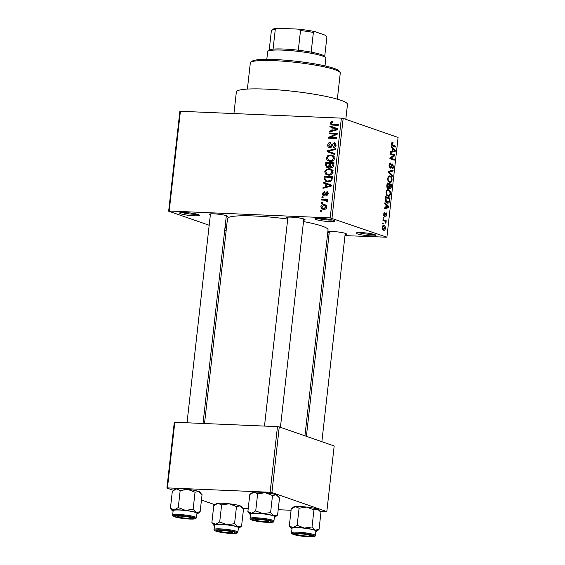 <?xml version="1.0" encoding="UTF-8"?>
<svg xmlns="http://www.w3.org/2000/svg" width="565" height="565" viewBox="0 0 565 565"><rect width="100%" height="100%" fill="white"/><g stroke="black" fill="none" stroke-linecap="round" stroke-linejoin="round"><path stroke-width="0.85" d="M225.082 226.812A9.986 1.25 6.4 0 1 226.579 226.869M357.285 233.868A9.986 1.25 6.4 0 1 356.211 232.978A9.986 1.25 6.4 0 1 364.305 232.808A9.986 1.25 6.4 0 1 374.786 234.609A9.986 1.25 6.4 0 1 375.895 235.188A9.986 1.25 6.4 0 1 368.987 235.767A9.986 1.25 6.4 0 1 357.285 233.868M358.556 232.589A8.652 1.081 -173.6 0 0 358.598 232.603A8.652 1.081 -173.6 0 0 366.113 234.009A8.652 1.081 -173.6 0 0 373.698 234.284M316.096 219.566A9.986 1.25 6.4 0 1 315.023 218.683A9.986 1.25 6.4 0 1 323.116 218.514A9.986 1.25 6.4 0 1 333.597 220.315A9.986 1.25 6.4 0 1 334.706 220.887A9.986 1.25 6.4 0 1 327.799 221.466A9.986 1.25 6.4 0 1 316.096 219.566M317.368 218.288A8.652 1.081 -173.6 0 0 317.41 218.302A8.652 1.081 -173.6 0 0 324.924 219.707A8.652 1.081 -173.6 0 0 332.51 219.99M180.779 213.796A9.986 1.25 6.4 0 1 179.698 212.913A9.986 1.25 6.4 0 1 187.792 212.744A9.986 1.25 6.4 0 1 198.273 214.545A9.986 1.25 6.4 0 1 199.389 215.117A9.986 1.25 6.4 0 1 192.474 215.696A9.986 1.25 6.4 0 1 180.779 213.796M182.043 212.518A8.652 1.081 -173.6 0 0 182.092 212.539A8.652 1.081 -173.6 0 0 189.6 213.937A8.652 1.081 -173.6 0 0 197.185 214.22M287.79 218.373A9.315 1.165 6.4 0 1 287.627 218.316A9.315 1.165 6.4 0 1 286.625 217.49A9.315 1.165 6.4 0 1 294.174 217.327A9.315 1.165 6.4 0 1 303.956 219.015A9.315 1.165 6.4 0 1 304.994 219.545A9.315 1.165 6.4 0 1 303.666 220.152M329.226 232.759A9.315 1.165 6.4 0 1 329.063 232.702A9.315 1.165 6.4 0 1 328.06 231.876A9.315 1.165 6.4 0 1 335.617 231.714A9.315 1.165 6.4 0 1 345.399 233.394A9.315 1.165 6.4 0 1 346.43 233.931A9.315 1.165 6.4 0 1 345.102 234.539M210.328 215.067A9.315 1.165 6.4 0 1 210.166 215.011A9.315 1.165 6.4 0 1 209.163 214.184A9.315 1.165 6.4 0 1 216.72 214.029A9.315 1.165 6.4 0 1 226.501 215.71A9.315 1.165 6.4 0 1 227.533 216.247A9.315 1.165 6.4 0 1 226.205 216.847M233.931 113.558L236.354 91.975A55.907 6.992 6.4 0 1 278.785 89.92A55.907 6.992 6.4 0 1 340.914 100.295A55.907 6.992 6.4 0 1 347.475 104.44L345.808 119.321M303.504 221.572A50.582 6.328 6.4 0 1 322.114 226.099A50.582 6.328 6.4 0 1 328.053 229.842L304.945 435.827M224.679 230.421L226.17 230.555M327.488 234.878L328.978 234.941M344.982 235.619L386.898 237.222L330.193 217.885L341.38 118.142L343.174 118.403L331.98 218.154M320.772 206.875C321.344 205.201 322.453 204.474 324.105 204.678L325.447 204.911L326.923 207.136C326.372 208.796 325.278 209.53 323.646 209.34L322.248 209.099L320.772 206.875L321.612 207.171M321.647 200.017L321.739 199.184L327.679 199.438L327.587 200.271L326.641 200.236L327.58 201.274L327.17 202.051L326.351 201.783L325.92 200.363L321.647 200.017M327.891 192.065L326.951 191.733L328.427 193.689L326.521 195.554L326.506 194.713L327.58 193.682L326.973 192.573L323.971 195.561C322.792 195.476 322.227 194.77 322.276 193.463L324.416 191.507L324.423 192.347L323.116 193.555L323.915 194.72L326.951 191.733L327.474 191.832M325.2 195.215L323.646 194.671L325.235 195.179M328.427 193.046L326.973 192.573M323.971 195.561L323.357 195.455M324.049 178.604L324.324 176.16L332.488 176.506L331.93 180.157C330.857 181.584 329.487 182.177 327.82 181.944L325.991 181.626L324.049 178.604L324.988 178.928M331.429 167.586L329.819 166.611L327.686 167.671L326.86 167.523L325.574 165.022L325.864 162.438L334.028 162.784L333.738 165.383C333.52 166.83 332.75 167.572 331.429 167.586L330.8 167.473M327.079 151.618L327.17 150.806L335.61 148.673L335.511 149.541L328.081 151.201L335.045 153.715L334.946 154.591L327.079 151.618L329.572 152.486L329.656 151.745M328.894 151.462L329.331 151.618M329.077 133.799L329.169 132.966L337.333 133.312L337.234 134.202L330.292 137.45L336.839 137.726L336.747 138.566L328.583 138.213L328.682 137.316L335.61 134.082L329.077 133.799M330.878 121.906L332.905 121.496L332.919 122.337L331.111 123.276L331.627 124.201L338.315 124.604L338.216 125.437L331.26 124.978L330.158 123.191L330.878 121.906L332.213 122.372M209.184 225.258L168.66 211.19L179.854 111.446L180.397 111.277L169.203 211.028L330.193 217.885M180.397 111.277L341.38 118.142M329.861 126.8L329.96 125.924L337.842 128.813L337.743 129.696L329.275 132.012L329.374 131.137L331.895 130.515L332.22 127.626L329.861 126.8L332.354 127.669L332.446 126.835M329.798 147.62C328.329 147.465 327.636 146.561 327.721 144.915C328.096 143.114 329.12 142.232 330.786 142.267L330.8 143.107L328.668 145.028L329.875 146.78L334.148 142.648L334.861 142.783L336.119 145.12C335.794 146.738 334.89 147.543 333.392 147.529L333.385 146.688L335.158 145.106L334.021 143.482L333.166 143.708L331.881 146.434L329.798 147.62L329.12 147.493M331.125 147.281L329.473 146.709L331.189 147.239M336.069 144.124L334.021 143.482M327.799 155.672L330.695 154.972L332.51 155.283L334.628 158.377C333.837 160.644 332.319 161.654 330.073 161.413L327.234 160.46L326.252 158.016L327.799 155.672L328.865 156.046M326.259 169.394L329.155 168.688L330.977 169.006L333.089 172.099C332.298 174.366 330.779 175.376 328.533 175.136L325.694 174.182L324.713 171.739L326.259 169.394L327.326 169.761M323.54 183.117L323.639 182.241L331.521 185.129L331.422 186.012L322.961 188.329L323.06 187.453L325.574 186.831L325.899 183.943L323.54 183.117L326.04 183.985L326.132 183.159M321.916 197.637L322.008 196.797L323.173 196.846L323.081 197.686L321.916 197.637M321.273 203.365L321.365 202.524L322.53 202.574L322.438 203.414L321.273 203.365M320.39 211.239L320.482 210.399L321.647 210.448L321.556 211.289L320.39 211.239M383.19 224.03L382.569 223.818L382.66 222.977L383.289 223.196L383.19 224.03M384.588 221.049L382.943 220.477L383.035 219.637L386.213 220.738L386.121 221.579L385.613 221.402L385.803 223.33L385.224 221.431L384.588 221.049M383.833 218.302L383.211 218.09L383.303 217.25L383.932 217.469L383.833 218.302M384.836 213.076L384.066 214.114L384.433 215.413L386.22 212.814L386.919 215.011L385.789 216.628L386.46 214.884L386.192 213.669L384.419 216.275L383.621 213.902L384.871 212.221L384.836 213.076L383.812 213.026L384.765 213.069M383.706 215.385L384.751 215.3M386.192 213.669L385.231 213.817M386.065 204.749L384.836 203.57L384.935 202.694L389.024 206.755L388.925 207.63L384.257 208.782L384.355 207.906L385.74 207.638L386.065 204.749M386.057 192.178L387.011 190.017L388.6 189.713C389.864 189.96 390.507 191.302 390.542 193.739C389.998 195.928 389.13 196.74 387.936 196.175L386.46 194.798L386.057 192.178M388.091 189.614L387.625 189.671M388.494 196.288L387.936 196.175M387.597 178.455L388.55 176.294L390.14 175.99C391.404 176.238 392.046 177.579 392.082 180.016C391.538 182.205 390.669 183.018 389.476 182.453L388 181.075L387.597 178.455M389.631 175.892L389.165 175.948M390.034 182.573L389.476 182.453M393.028 143.15L392.011 143.849L392.237 144.859L395.811 146.222L395.719 147.062L392.753 146.031C391.933 145.961 391.517 145.163 391.503 143.63L391.962 142.429L393.07 142.295L393.028 143.15L391.616 143.044M391.962 142.429L393.07 142.295L392.223 142.26M386.898 237.222L398.092 137.472L343.174 118.403M392.378 148.433L391.157 147.253L391.255 146.377L395.338 150.438L395.239 151.314L390.57 152.465L390.669 151.589L392.054 151.321L392.378 148.433M393.869 155.467L390.373 154.252L390.464 153.419L394.836 154.937L394.73 155.827L390.839 158.136L394.335 159.351L394.243 160.185L389.878 158.666L389.977 157.769L393.869 155.467M390.818 163.956L389.568 165.602L390.125 167.558L392.633 163.963L393.565 166.76C393.311 168.356 392.781 169.041 391.976 168.822L393.049 166.604L392.527 164.796L392.054 164.902L391.227 167.487L390.041 168.398L389.066 165.354C389.363 163.582 389.956 162.826 390.853 163.101L390.818 163.956L389.447 163.885M389.264 167.523L390.245 167.579L389.271 167.544M392.527 164.796L391.46 164.881M392.449 176.209L388.374 172.071L388.466 171.259L393.113 170.298L393.014 171.16L388.932 171.788L392.548 175.341L392.449 176.209M387.865 188.463C387.046 188.166 386.714 187.17 386.87 185.475L387.159 182.891L391.531 184.409L391.234 187.001C391.044 188.449 390.592 189.084 389.878 188.915L389.066 187.7L388.141 188.519M387.202 202.983C385.93 202.771 385.316 201.465 385.344 199.057L385.62 196.613L389.991 198.124L389.497 201.762C388.847 203.054 388.077 203.464 387.202 202.983L387.865 203.118M383.536 230.223C382.604 230.068 382.131 229.1 382.117 227.314C382.512 225.696 383.148 225.11 384.023 225.562C384.935 225.732 385.394 226.692 385.408 228.458C385.026 230.061 384.398 230.647 383.536 230.223L383.981 230.315M383.55 225.463L383.127 225.52M173.427 490.321L166.908 488.054L174.274 422.429L174.818 422.267L167.452 487.892L270.112 492.263L277.471 426.639L279.265 426.907L271.899 492.532L270.112 492.263M174.818 422.267L277.471 426.639M320.397 511.516L326.817 511.593L271.899 492.532M326.817 511.593L334.183 445.976L279.265 426.907M242.936 508.21L248.233 508.436M278.199 509.715L291.081 510.266M214.862 504.7L201.451 500.046M167.452 487.892L166.908 488.054M204.523 423.531L227.511 218.57A50.582 6.328 6.4 0 1 287.712 219.058M226.332 229.115A9.986 1.25 6.4 0 1 224.856 228.839M169.203 211.028L168.66 211.19M225.032 227.314A8.652 1.081 -173.6 0 0 226.494 227.617M391.489 143.828L392.011 143.849M391.566 144.831L392.237 144.859M392.957 146.102L395.811 146.222M394.342 150.396L395.338 150.438M392.64 151.201L395.239 151.314M394.045 150.106L392.859 148.892L392.597 151.215L394.829 150.777L394.045 150.106M392.329 148.863L392.859 148.892M392.068 151.194L392.597 151.215M391.983 154.81L394.836 154.937M393.36 155.77L394.73 155.827M389.942 158.094L390.839 158.136M391.489 159.231L394.335 159.351M389.045 165.58L389.568 165.602M393.035 166.732L393.565 166.76M390.549 167.459L391.227 167.487M389.624 171.018L393.014 171.16M388.409 171.767L388.932 171.788M391.545 175.298L392.548 175.341M391.545 179.995L392.082 180.016M388.289 181.57L390.606 181.612L391.566 179.847C391.531 177.975 391.022 176.965 390.041 176.824L388.204 176.675M387.583 178.604L388.106 178.625C388.141 180.454 388.628 181.45 389.582 181.619L390.606 181.612M390.041 176.824C389.158 176.4 388.515 177 388.106 178.625M388.678 184.282L391.531 184.409M390.705 186.98L391.234 187.001M388.197 187.658L389.066 187.7M390.923 185.066L389.617 184.614L389.384 187.072L390.048 188.089L389.158 188.046L389.899 188.053L390.923 185.066M389.087 184.586L389.617 184.614M388.748 187.043L389.384 187.072M387.025 187.587L387.957 187.629L388.925 186.083L389.108 184.437L387.576 183.9L387.336 186.556L388.127 187.665L387.032 187.615M387.046 183.879L387.576 183.9M386.813 186.535L387.336 186.556M386.848 185.652L387.378 185.673M390.005 193.717L390.542 193.739M386.75 195.292L389.066 195.335L390.027 193.569C389.991 191.697 389.483 190.688 388.501 190.546L386.665 190.391M386.043 192.326L386.573 192.347C386.601 194.176 387.089 195.172 388.042 195.342L389.066 195.335M388.501 190.546C387.618 190.123 386.976 190.723 386.573 192.347M387.138 198.004L389.991 198.124M388.847 201.733L389.497 201.762M385.952 202.093L388.995 201.423L389.384 198.788L386.036 197.623L386.269 201.451L387.851 202.27L386.029 202.192M385.507 197.602L386.036 197.623M385.556 201.415L386.269 201.451M385.344 199.106L385.867 199.127M388.028 206.712L389.024 206.755M386.326 207.524L388.925 207.63M387.724 206.423L386.545 205.208L386.283 207.532L388.508 207.101L387.724 206.423M386.015 205.18L386.545 205.208M385.754 207.51L386.283 207.532M383.6 214.1L384.066 214.114M386.446 214.99L386.919 215.011M385.302 213.634L386.079 213.662M383.282 217.44L383.932 217.469M383.367 220.618L386.213 220.738M385.168 221.381L385.613 221.402M385.471 222.568L386.065 222.596M382.639 223.168L383.289 223.196M384.935 228.437L385.408 228.458M382.441 229.326L383.6 229.376L384.956 228.274L383.932 226.396L382.399 226.268M382.102 227.476L383.988 229.461L382.477 229.39M383.932 226.396L382.569 227.497M338.223 125.359L334.12 125.063L331.627 124.201M332.884 125.211L332.651 124.554M331.111 123.523L330.158 123.191M330.737 131.61L329.374 131.137M333.145 130.953L331.895 130.515M336.691 129.223L333.138 127.951L332.877 130.275L336.931 129.279L333.138 127.951M337.757 129.562L336.931 129.279M334.085 130.692L332.877 130.275M331.655 133.912L329.169 132.966M331.662 133.834L337.249 134.067M336.754 138.482L332.785 138.312L330.292 137.45M331.161 138.326L328.682 137.316M331.175 138.185L331.704 137.938M336.698 134.456L335.61 134.082M328.653 145.24L327.721 144.915M335.32 143.863L335.857 143.609M335.412 143.086L334.148 142.648M334.84 147.197L333.385 146.688M336.069 145.424L335.158 145.106M330.546 147.543L330.299 146.999M328.23 151.173L327.17 150.806M330.066 151.886L328.081 151.201M334.953 154.52L329.572 152.486M331.754 155.954L333.188 155.834L330.695 154.972M333.188 155.834L333.583 155.862M329.819 161.399L327.234 160.46M329.727 161.329L328.992 160.418M327.192 158.341L326.252 158.016M334.586 158.659L333.675 158.341L332.149 156.067L330.589 155.806C328.922 155.615 327.792 156.371 327.206 158.052L328.766 160.34L331.613 161.308M333.166 160.686L332.079 160.305L333.675 158.341M332.001 161.209L330.193 160.58L332.079 160.305M328.766 160.34L330.193 160.58M328.35 163.384L325.864 162.438M328.357 163.299L333.943 163.539M332.269 167.466L329.819 166.611M328.329 167.636L328.088 167.028M332.983 163.582L330.539 163.476L330.348 165.919L331.387 166.746L332.82 165.029L332.983 163.582L333.901 163.899M332.757 167.226L330.949 166.675L332.679 167.268M329.586 163.433L326.725 163.313L326.528 165.955L327.771 166.83L329.402 165.079L329.586 163.433L330.511 163.751M330.334 165.404L329.402 165.079M329.169 167.318L327.262 166.746L329.07 167.374M330.214 169.67L331.655 169.557L329.155 168.688M331.655 169.557L332.043 169.585M328.279 175.122L325.694 174.182M328.187 175.051L327.453 174.14M325.652 172.064L324.713 171.739M333.046 172.382L332.135 172.064L330.61 169.79L329.049 169.528C327.382 169.338 326.259 170.086 325.666 171.774L327.227 174.062L330.073 175.03M331.627 174.408L330.539 174.027L332.135 172.064M330.461 174.931L328.653 174.303L330.539 174.027M327.227 174.062L328.653 174.303M326.81 177.099L324.324 176.16M326.817 177.022L332.404 177.262M327.382 181.909L326.662 180.948M332.361 177.622L325.186 177.036L325.016 178.533L325.97 180.687L329.388 181.852M332.199 179.098L331.274 178.78L331.443 177.297M331.874 180.27L330.977 179.96L331.274 178.78M329.805 181.753L327.926 181.104L330.977 179.96M325.97 180.687L327.926 181.104M324.423 187.926L323.06 187.453M326.831 187.269L325.574 186.831M330.37 185.539L326.824 184.268L326.563 186.591L330.617 185.595L326.824 184.268M331.436 185.885L330.617 185.595M327.771 187.008L326.563 186.591M323.109 193.753L322.276 193.463M325.482 194.883L324.472 194.53M327.721 195.137L326.506 194.713M328.385 193.965L327.58 193.682M323.138 197.192L322.008 196.797M324.225 200.13L321.739 199.184M324.239 200.052L327.594 200.194M327.516 201.528L326.528 201.182M327.523 200.914L325.92 200.363M322.495 202.92L321.365 202.524M326.888 207.362L325.073 205.695L326.436 205.547M326.358 205.462L324.105 204.678M323.752 209.34L323.321 208.563M326.867 206.317L324.02 205.519L321.619 206.938L322.643 208.33L323.681 208.499L326.076 207.08M325.384 209.092L323.681 208.499M321.612 210.794L320.482 210.399M250.761 62.305L252.216 61.161A43.929 5.495 6.4 0 1 287.832 60.42A43.929 5.495 6.4 0 1 333.943 68.351A43.929 5.495 6.4 0 1 338.831 70.879L339.996 72.313A45.257 5.664 -173.6 0 0 334.967 69.714A45.257 5.664 -173.6 0 0 287.451 61.543A45.257 5.664 -173.6 0 0 250.761 62.305A45.257 5.664 -173.6 0 0 250.323 62.976L247.392 89.079M337.347 99.172L340.278 73.069A45.257 5.664 -173.6 0 0 339.996 72.313M211.861 522.689L213.768 505.64L217.913 503.302A12.96 1.624 6.4 0 1 222.78 503.26A12.96 1.624 6.4 0 1 229.27 503.782L236.481 506.607L234.567 523.656L226.918 524.786L219.707 521.954L215.562 524.299L211.861 522.689L213.704 525.139A12.96 1.624 6.4 0 1 215.562 524.299A12.96 1.624 6.4 0 1 226.918 524.786A12.96 1.624 6.4 0 1 237.851 526.848L234.567 523.656M214.785 504.764L216.105 503.733A12.96 1.624 6.4 0 1 217.913 503.302L221.621 504.912L229.27 503.782A12.96 1.624 6.4 0 1 240.21 505.852L243.494 509.044L241.58 526.093L237.851 526.848A12.96 1.624 -173.6 0 1 239.249 528.007L241.58 526.093M230.28 533.134A9.315 1.165 6.4 0 1 220.604 531.99A9.315 1.165 6.4 0 1 216.741 530.443A9.315 1.165 6.4 0 1 221.544 530.097A9.315 1.165 6.4 0 1 235.111 532.498A9.315 1.165 6.4 0 1 230.28 533.134M237.907 532.166L238.402 527.703A11.978 1.497 -173.6 0 0 220.88 524.419A11.978 1.497 -173.6 0 0 214.594 525.033L214.093 529.497A11.978 1.497 6.4 0 1 220.378 528.882A11.978 1.497 6.4 0 1 237.907 532.166L237.173 533.063L231.205 533.445C225.216 533.113 220.251 532.392 216.303 531.291C214.361 530.577 213.619 529.977 214.093 529.497M221.621 504.912L219.707 521.954M236.481 506.607L240.21 505.852A12.96 1.624 6.4 0 1 241.651 506.6L242.519 507.667M214.523 525.648A12.96 1.624 6.4 0 1 213.704 525.139M238.338 528.317A12.96 1.624 -173.6 0 0 239.249 528.007M219.481 531.107A6.653 0.833 -173.6 0 0 226.233 532.491A6.653 0.833 -173.6 0 0 232.462 532.456A6.653 0.833 -173.6 0 0 232.335 532.131A6.653 0.833 -173.6 0 0 224.757 530.662A6.653 0.833 -173.6 0 0 219.34 530.987A6.653 0.833 -173.6 0 0 219.481 531.107M298.504 534.949A6.653 0.833 -173.6 0 0 305.34 535.938A6.653 0.833 -173.6 0 0 309.917 535.761A6.653 0.833 -173.6 0 0 308.236 534.893A6.653 0.833 -173.6 0 0 300.622 533.854A6.653 0.833 -173.6 0 0 296.795 534.285A6.653 0.833 -173.6 0 0 298.504 534.949M189.339 517.201A6.653 0.833 -173.6 0 0 181.725 516.17A6.653 0.833 -173.6 0 0 177.897 516.601A6.653 0.833 -173.6 0 0 179.606 517.265A6.653 0.833 -173.6 0 0 186.443 518.246A6.653 0.833 -173.6 0 0 191.019 518.07A6.653 0.833 -173.6 0 0 189.339 517.201M268.361 521.05A6.653 0.833 -173.6 0 0 260.783 519.581A6.653 0.833 -173.6 0 0 255.359 519.906A6.653 0.833 -173.6 0 0 255.507 520.026A6.653 0.833 -173.6 0 0 262.252 521.41A6.653 0.833 -173.6 0 0 268.481 521.375A6.653 0.833 -173.6 0 0 268.361 521.05M267.951 51.196L269.413 50.052A27.953 3.496 6.4 0 1 273.072 49.148A27.953 3.496 6.4 0 1 283.814 49.035A27.953 3.496 6.4 0 1 298.306 50.221A27.953 3.496 6.4 0 1 311.167 52.135A27.953 3.496 6.4 0 1 324.529 56.239L325.694 57.672A29.288 3.665 -173.6 0 0 283.044 50.13A29.288 3.665 -173.6 0 0 267.951 51.196A29.288 3.665 -173.6 0 0 267.669 51.634L266.8 59.374M325.009 65.9L325.878 58.16A29.288 3.665 -173.6 0 0 325.694 57.672M298.306 50.221L300.516 30.531L298.214 29.119A26.626 3.333 6.4 0 1 314.832 31.591L325.715 35.369L326.874 37.135L324.706 56.458M277.874 28.25L275.275 29.458A27.953 3.496 -173.6 0 0 271.617 30.369L273.079 29.225A26.626 3.333 6.4 0 1 277.874 28.25L298.214 29.119M273.072 49.148L275.275 29.458M314.832 31.591L313.377 32.445A27.953 3.496 -173.6 0 0 300.516 30.531M311.167 52.135L313.377 32.445M269.187 50.229L271.377 30.658A27.953 3.496 -173.6 0 1 271.617 30.369M291.159 528.437A12.96 1.624 -173.6 0 1 293.023 527.604A12.96 1.624 6.4 0 1 297.882 527.562A12.96 1.624 6.4 0 1 304.373 528.084L297.169 525.259L293.023 527.604L289.315 525.994L291.159 528.437A12.96 1.624 -173.6 0 0 291.985 528.946M299.005 533.402A9.315 1.165 6.4 0 1 312.572 535.804A9.315 1.165 6.4 0 1 307.741 536.439A9.315 1.165 6.4 0 1 298.066 535.295A9.315 1.165 6.4 0 1 294.203 533.741A9.315 1.165 6.4 0 1 299.005 533.402M298.341 527.717A11.978 1.497 -173.6 0 0 292.056 528.332L291.554 532.795A11.978 1.497 6.4 0 1 297.84 532.181A11.978 1.497 6.4 0 1 315.362 535.465L315.863 531.008A11.978 1.497 -173.6 0 0 298.341 527.717M289.315 525.994L291.229 508.945L295.375 506.6L299.076 508.21L297.169 525.259M299.076 508.21L306.731 507.088L313.942 509.913L312.028 526.961L304.373 528.084A12.96 1.624 6.4 0 1 315.312 530.154L312.028 526.961M313.942 509.913L317.671 509.157L320.955 512.349L319.041 529.398L315.312 530.154A12.96 1.624 6.4 0 1 316.711 531.305A12.96 1.624 6.4 0 1 315.8 531.616M318.031 530.274L319.041 529.398M292.246 508.069L293.56 507.031A12.96 1.624 6.4 0 1 295.375 506.6A12.96 1.624 6.4 0 1 306.731 507.088A12.96 1.624 6.4 0 1 317.671 509.157A12.96 1.624 6.4 0 1 319.112 509.898L319.981 510.972M170.418 508.302L172.332 491.26L176.478 488.916A12.96 1.624 6.4 0 1 181.344 488.873A12.96 1.624 6.4 0 1 187.834 489.396L195.045 492.228L193.131 509.27L185.475 510.4L178.272 507.568L174.126 509.913L170.418 508.302L172.261 510.753A12.96 1.624 6.4 0 1 174.126 509.913A12.96 1.624 6.4 0 1 185.475 510.4A12.96 1.624 6.4 0 1 196.415 512.469L193.131 509.27M173.349 490.385L174.663 489.347A12.96 1.624 6.4 0 1 176.478 488.916L180.179 490.526L187.834 489.396A12.96 1.624 6.4 0 1 198.774 491.465L202.058 494.658L200.144 511.706L196.415 512.469A12.96 1.624 -173.6 0 1 197.814 513.62L200.144 511.706M188.844 518.748A9.315 1.165 6.4 0 1 179.169 517.611A9.315 1.165 6.4 0 1 175.305 516.057A9.315 1.165 6.4 0 1 180.101 515.718A9.315 1.165 6.4 0 1 193.675 518.119A9.315 1.165 6.4 0 1 188.844 518.748M196.465 517.78L196.966 513.317A11.978 1.497 -173.6 0 0 179.444 510.033A11.978 1.497 -173.6 0 0 173.158 510.647L172.657 515.111A11.978 1.497 6.4 0 1 178.943 514.496A11.978 1.497 6.4 0 1 196.465 517.78L195.73 518.677L189.769 519.066C183.78 518.727 178.815 518.006 174.868 516.904C172.918 516.191 172.184 515.591 172.657 515.111M180.179 490.526L178.272 507.568M195.045 492.228L198.774 491.465A12.96 1.624 6.4 0 1 200.215 492.214L201.084 493.28M173.088 511.261A12.96 1.624 6.4 0 1 172.261 510.753M196.895 513.931A12.96 1.624 -173.6 0 0 197.814 513.62M249.723 514.058A12.96 1.624 -173.6 0 1 251.58 513.218A12.96 1.624 6.4 0 1 256.446 513.175A12.96 1.624 6.4 0 1 262.937 513.698L255.726 510.873L251.58 513.218L247.88 511.608L249.723 514.058A12.96 1.624 -173.6 0 0 250.549 514.56M257.562 519.016A9.315 1.165 6.4 0 1 271.136 521.417A9.315 1.165 6.4 0 1 266.299 522.053A9.315 1.165 6.4 0 1 256.63 520.909A9.315 1.165 6.4 0 1 252.76 519.355A9.315 1.165 6.4 0 1 257.562 519.016M256.906 513.338A11.978 1.497 -173.6 0 0 250.613 513.952L250.118 518.409A11.978 1.497 6.4 0 1 256.404 517.794A11.978 1.497 6.4 0 1 273.926 521.085L274.428 516.622A11.978 1.497 -173.6 0 0 256.906 513.338M247.88 511.608L249.794 494.559L253.939 492.214L257.64 493.824L255.726 510.873M257.64 493.824L265.296 492.701L272.507 495.526L270.593 512.575L262.937 513.698A12.96 1.624 6.4 0 1 273.877 515.767L270.593 512.575M272.507 495.526L276.236 494.77L279.52 497.963L277.606 515.012L273.877 515.767A12.96 1.624 6.4 0 1 275.275 516.918A12.96 1.624 6.4 0 1 274.357 517.236M275.275 516.918L277.606 515.012M250.804 493.683L252.124 492.652A12.96 1.624 6.4 0 1 253.939 492.214A12.96 1.624 6.4 0 1 265.296 492.701A12.96 1.624 6.4 0 1 276.236 494.77A12.96 1.624 6.4 0 1 277.676 495.512L278.538 496.586M391.672 145.134L392.809 145.184M391.093 166.096L391.616 166.117M388.423 171.647L389.659 171.704M388.649 172.353L389.582 172.396M388.911 186.153L389.44 186.182M389.193 200.448L389.723 200.469M384.963 214.707L385.613 214.735M335.2 125.232L332.707 124.364M336.345 130.077L335.2 129.675M332.453 145.043L331.655 144.767M326.499 165.347L325.574 165.022M333.738 165.354L332.82 165.029M330.031 186.394L328.887 185.998M325.885 194.063L324.896 193.724M231.156 533.438A11.18 1.398 -173.6 0 0 235.711 532.032A11.18 1.398 -173.6 0 0 220.668 529.801A11.18 1.398 -173.6 0 0 216.113 531.199A11.18 1.398 -173.6 0 0 231.156 533.438M298.129 533.099A11.18 1.398 -173.6 0 0 293.574 534.504A11.18 1.398 -173.6 0 0 308.61 536.743A11.18 1.398 -173.6 0 0 313.172 535.337A11.18 1.398 -173.6 0 0 298.129 533.099M189.713 519.051A11.18 1.398 -173.6 0 0 194.268 517.653A11.18 1.398 -173.6 0 0 179.232 515.414A11.18 1.398 -173.6 0 0 174.67 516.813A11.18 1.398 -173.6 0 0 189.713 519.051M256.694 518.712A11.18 1.398 -173.6 0 0 252.131 520.118A11.18 1.398 -173.6 0 0 267.174 522.357A11.18 1.398 -173.6 0 0 271.73 520.951A11.18 1.398 -173.6 0 0 256.694 518.712M392.364 164.761L391.524 164.726M390.034 181.711L388.346 181.64M388.494 195.434L386.806 195.363M384.525 215.435L383.713 215.399M386.128 213.655L385.302 213.619M332.149 156.067L334.642 156.929M330.61 169.79L333.103 170.651M322.643 208.33L325.143 209.191M232.462 532.456L233.366 531.743M219.34 530.987L218.613 530.09M309.917 535.761L310.828 535.048M321.866 441.696L345.236 233.345M306.392 436.328L329.36 231.565M296.795 534.285L296.067 533.395M177.897 516.601L177.17 515.704M187.029 422.782L210.463 213.874M203.026 423.468L226.339 215.653M191.019 518.07L191.93 517.356M255.359 519.906L254.631 519.009M287.924 217.179L264.491 426.088M303.801 218.959L280.424 427.31M268.481 521.375L269.392 520.662M291.554 532.795C291.081 533.282 291.815 533.876 293.765 534.589C297.713 535.698 302.678 536.418 308.667 536.75C318.173 536.672 313.667 536.27 315.362 535.465M316.711 531.305L318.031 530.267M250.118 518.409C249.645 518.896 250.38 519.489 252.329 520.203C256.27 521.311 261.242 522.032 267.231 522.364C276.73 522.286 272.231 521.883 273.926 521.085"/></g></svg>
